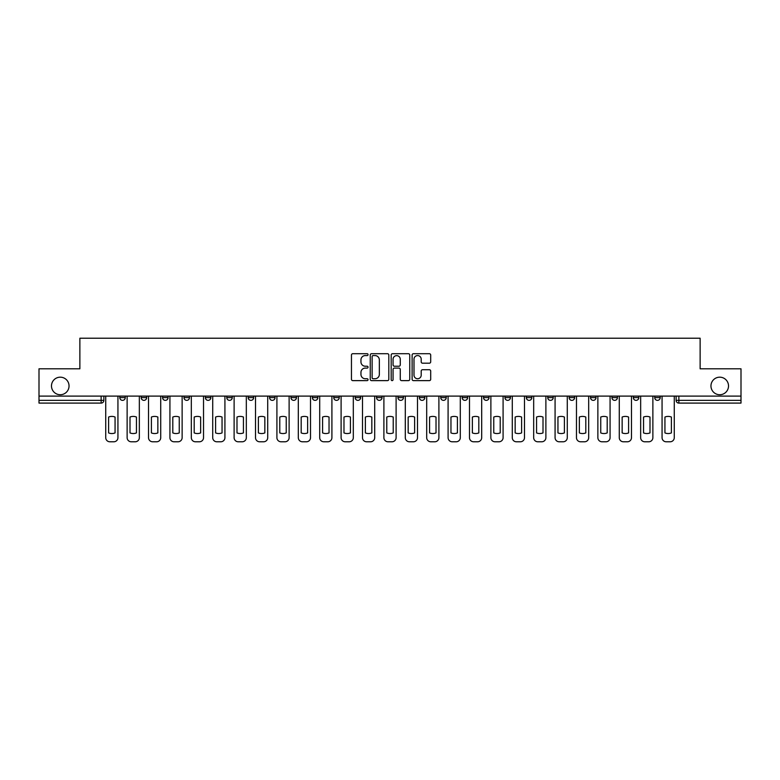<?xml version="1.0" encoding="UTF-8"?>
<svg xmlns="http://www.w3.org/2000/svg" width="780" height="780" viewBox="0 0 780 780"><rect width="100%" height="100%" fill="white"/><g stroke="black" fill="none" stroke-linecap="round" stroke-linejoin="round"><path stroke-width="1.17" d="M368.053 354.637A0.946 0.946 0 0 0 367.117 353.701L352.804 353.701A1.345 1.345 0 0 0 351.458 355.046L351.458 379.275A1.345 1.345 0 0 0 352.804 380.63L367.117 380.63A0.946 0.946 0 0 0 368.053 379.685A0.946 0.946 0 0 0 367.117 378.739L365.264 378.739A4.309 4.309 0 0 1 360.955 374.429L360.955 372.411A4.309 4.309 0 0 1 365.264 368.101L367.117 368.101A0.946 0.946 0 0 0 368.053 367.165A0.946 0.946 0 0 0 367.117 366.22L365.264 366.22A4.309 4.309 0 0 1 360.955 361.91L360.955 359.892A4.309 4.309 0 0 1 365.264 355.582L367.117 355.582A0.946 0.946 0 0 0 368.053 354.637M710.96 385.954A8.775 8.775 0 0 0 719.735 394.729A8.775 8.775 0 0 0 728.52 385.954A8.775 8.775 0 0 0 719.735 377.179A8.775 8.775 0 0 0 710.96 385.954M51.48 385.954A8.775 8.775 0 0 0 60.265 394.729A8.775 8.775 0 0 0 69.04 385.954A8.775 8.775 0 0 0 60.265 377.179A8.775 8.775 0 0 0 51.48 385.954M654.722 397.615L654.722 396.103L654.722 397.615A2.74 2.74 0 0 0 657.472 400.354A2.74 2.74 0 0 1 654.722 397.615L660.212 397.615A2.74 2.74 0 0 1 657.472 400.354A2.74 2.74 0 0 0 660.212 397.615L660.212 396.103M633.331 396.103L633.331 397.615L638.81 397.615A2.74 2.74 0 0 1 636.07 400.354A2.74 2.74 0 0 1 633.331 397.615L633.331 396.103M547.736 397.615L547.736 396.103L547.736 397.615A2.74 2.74 0 0 0 550.485 400.354A2.74 2.74 0 0 1 547.736 397.615L553.225 397.615A2.74 2.74 0 0 1 550.485 400.354A2.74 2.74 0 0 0 553.225 397.615L553.225 396.103L553.225 397.615M355.163 396.103L355.163 397.615L360.643 397.615A2.74 2.74 0 0 1 357.903 400.354A2.74 2.74 0 0 1 355.163 397.615L355.163 396.103M290.969 396.103L290.969 397.615L296.459 397.615A2.74 2.74 0 0 1 293.709 400.354A2.74 2.74 0 0 1 290.969 397.615L290.969 396.103M248.176 396.103L248.176 397.615L253.656 397.615A2.74 2.74 0 0 1 250.916 400.354A2.74 2.74 0 0 1 248.176 397.615L248.176 396.103M226.775 396.103L226.775 397.615L232.264 397.615A2.74 2.74 0 0 1 229.515 400.354A2.74 2.74 0 0 1 226.775 397.615L226.775 396.103M183.982 396.103L183.982 397.615L189.472 397.615A2.74 2.74 0 0 1 186.722 400.354A2.74 2.74 0 0 1 183.982 397.615L183.982 396.103M429.351 363.188A1.345 1.345 0 0 0 430.697 361.842L430.697 355.046A1.345 1.345 0 0 0 429.351 353.701L413.459 353.701A1.345 1.345 0 0 0 412.113 355.046L412.113 379.275A1.345 1.345 0 0 0 413.459 380.63L429.351 380.63A1.345 1.345 0 0 0 430.697 379.275L430.697 371.065A1.345 1.345 0 0 0 429.351 369.72L422.546 369.72A1.345 1.345 0 0 0 421.2 371.065L421.2 375.141A3.598 3.598 0 0 1 417.602 378.739A3.598 3.598 0 0 1 413.995 375.141L413.995 359.19A3.598 3.598 0 0 1 417.602 355.582A3.598 3.598 0 0 1 421.2 359.19L421.2 361.842A1.345 1.345 0 0 0 422.546 363.188L429.351 363.188M39 396.103L39 368.803L79.872 368.803L79.872 338.218L700.128 338.218L700.128 368.803L741 368.803L741 396.103L39 396.103L39 400.354L103.877 400.354L103.877 396.103L103.877 400.354A2.74 2.74 0 0 1 101.137 403.094L39 403.094L39 400.354M388.82 355.046A1.345 1.345 0 0 0 387.475 353.701L371.592 353.701A1.345 1.345 0 0 0 370.247 355.046L370.247 379.275A1.345 1.345 0 0 0 371.592 380.63L387.475 380.63A1.345 1.345 0 0 0 388.82 379.275L388.82 355.046M392.525 353.701L408.408 353.701A1.345 1.345 0 0 1 409.753 355.046L409.753 379.275A1.345 1.345 0 0 1 408.408 380.63L401.612 380.63A1.345 1.345 0 0 1 400.267 379.275L400.267 369.447A1.345 1.345 0 0 0 398.921 368.101L394.407 368.101A1.345 1.345 0 0 0 393.061 369.447L393.061 379.685A0.946 0.946 0 0 1 392.116 380.63A0.946 0.946 0 0 1 391.18 379.685L391.18 355.046A1.345 1.345 0 0 1 392.525 353.701M676.124 396.103L676.124 400.354L741 400.354L741 403.094L678.863 403.094A2.74 2.74 0 0 1 676.124 400.354L676.124 396.103M741 396.103L741 400.354M638.81 396.103L638.81 397.615L638.81 396.103M611.929 396.103L611.929 397.615L617.419 397.615L617.419 396.103L617.419 397.615A2.74 2.74 0 0 1 614.669 400.354A2.74 2.74 0 0 1 611.929 397.615A2.74 2.74 0 0 0 614.669 400.354M596.017 396.103L596.017 397.615A2.74 2.74 0 0 1 593.278 400.354A2.74 2.74 0 0 1 590.528 397.615L596.017 397.615M590.528 396.103L590.528 397.615M569.137 396.103L569.137 397.615L574.626 397.615L574.626 396.103L574.626 397.615A2.74 2.74 0 0 1 571.876 400.354A2.74 2.74 0 0 1 569.137 397.615A2.74 2.74 0 0 0 571.876 400.354M526.344 396.103L526.344 397.615L531.823 397.615L531.823 396.103L531.823 397.615A2.74 2.74 0 0 1 529.084 400.354A2.74 2.74 0 0 1 526.344 397.615A2.74 2.74 0 0 0 529.084 400.354M510.432 397.615L510.432 396.103L510.432 397.615A2.74 2.74 0 0 1 507.683 400.354A2.74 2.74 0 0 1 504.943 397.615L510.432 397.615A2.74 2.74 0 0 1 507.683 400.354M504.943 396.103L504.943 397.615M489.031 396.103L489.031 397.615A2.74 2.74 0 0 1 486.291 400.354A2.74 2.74 0 0 1 483.541 397.615L489.031 397.615A2.74 2.74 0 0 1 486.291 400.354M483.541 396.103L483.541 397.615M467.63 396.103L467.63 397.615A2.74 2.74 0 0 1 464.89 400.354A2.74 2.74 0 0 1 462.15 397.615L467.63 397.615M462.15 396.103L462.15 397.615M446.238 396.103L446.238 397.615A2.74 2.74 0 0 1 443.498 400.354A2.74 2.74 0 0 1 440.749 397.615L446.238 397.615M440.749 396.103L440.749 397.615M424.837 396.103L424.837 397.615A2.74 2.74 0 0 1 422.097 400.354A2.74 2.74 0 0 1 419.357 397.615L424.837 397.615M419.357 396.103L419.357 397.615M403.445 396.103L403.445 397.615A2.74 2.74 0 0 1 400.696 400.354A2.74 2.74 0 0 1 397.956 397.615A2.74 2.74 0 0 0 400.696 400.354M397.956 396.103L397.956 397.615L403.445 397.615M382.044 396.103L382.044 397.615A2.74 2.74 0 0 1 379.304 400.354A2.74 2.74 0 0 1 376.555 397.615A2.74 2.74 0 0 0 379.304 400.354M376.555 396.103L376.555 397.615L382.044 397.615M360.643 396.103L360.643 397.615A2.74 2.74 0 0 1 357.903 400.354M339.251 396.103L339.251 397.615A2.74 2.74 0 0 1 336.502 400.354A2.74 2.74 0 0 1 333.762 397.615L339.251 397.615M333.762 396.103L333.762 397.615M317.85 396.103L317.85 397.615A2.74 2.74 0 0 1 315.11 400.354A2.74 2.74 0 0 1 312.37 397.615L317.85 397.615L317.85 396.103M312.37 396.103L312.37 397.615M296.459 396.103L296.459 397.615M275.057 396.103L275.057 397.615A2.74 2.74 0 0 1 272.317 400.354A2.74 2.74 0 0 1 269.568 397.615L275.057 397.615L275.057 396.103M269.568 396.103L269.568 397.615M253.656 396.103L253.656 397.615L253.656 396.103M232.264 397.615L232.264 396.103L232.264 397.615A2.74 2.74 0 0 1 229.515 400.354M210.863 396.103L210.863 397.615A2.74 2.74 0 0 1 208.124 400.354A2.74 2.74 0 0 1 205.374 397.615A2.74 2.74 0 0 0 208.124 400.354A2.74 2.74 0 0 0 210.863 397.615L210.863 396.103M205.374 396.103L205.374 397.615L210.863 397.615M189.472 396.103L189.472 397.615M168.07 396.103L168.07 397.615A2.74 2.74 0 0 1 165.331 400.354A2.74 2.74 0 0 1 162.581 397.615A2.74 2.74 0 0 0 165.331 400.354A2.74 2.74 0 0 0 168.07 397.615L162.581 397.615L162.581 396.103M141.19 396.103L141.19 397.615L146.669 397.615L146.669 396.103L146.669 397.615A2.74 2.74 0 0 1 143.929 400.354A2.74 2.74 0 0 1 141.19 397.615A2.74 2.74 0 0 0 143.929 400.354M119.788 396.103L119.788 397.615L125.278 397.615L125.278 396.103L125.278 397.615A2.74 2.74 0 0 1 122.528 400.354A2.74 2.74 0 0 1 119.788 397.615A2.74 2.74 0 0 0 122.528 400.354M101.137 396.103L101.137 403.094A2.74 2.74 0 0 0 103.877 400.354M373.074 355.582A0.946 0.946 0 0 0 372.128 356.528L372.128 377.803A0.946 0.946 0 0 0 373.074 378.739L375.024 378.739A4.309 4.309 0 0 0 379.334 374.429L379.334 359.892A4.309 4.309 0 0 0 375.024 355.582L373.074 355.582M400.267 359.248A3.598 3.598 0 0 0 396.669 355.651A3.598 3.598 0 0 0 393.061 359.248L393.061 364.874A1.345 1.345 0 0 0 394.407 366.22L398.921 366.22A1.345 1.345 0 0 0 400.267 364.874L400.267 359.248M108.615 417.037L108.615 432.919A8.57 8.57 0 0 0 115.06 432.919L115.06 417.037A8.57 8.57 0 0 0 108.615 417.037M105.729 396.103L105.729 437.668A4.114 4.114 0 0 0 109.843 441.782L113.821 441.782A4.114 4.114 0 0 0 117.936 437.668L117.936 396.103M130.006 417.037L130.006 432.919A8.57 8.57 0 0 0 136.451 432.919L136.451 417.037A8.57 8.57 0 0 0 130.006 417.037M127.13 396.103L127.13 437.668A4.114 4.114 0 0 0 131.245 441.782L135.223 441.782A4.114 4.114 0 0 0 139.337 437.668L139.337 396.103M151.408 417.037L151.408 432.919A8.57 8.57 0 0 0 157.852 432.919L157.852 417.037A8.57 8.57 0 0 0 151.408 417.037M148.522 396.103L148.522 437.668A4.114 4.114 0 0 0 152.636 441.782L156.614 441.782A4.114 4.114 0 0 0 160.729 437.668L160.729 396.103M172.799 417.037L172.799 432.919A8.57 8.57 0 0 0 179.254 432.919L179.254 417.037A8.57 8.57 0 0 0 172.799 417.037M169.923 396.103L169.923 437.668A4.114 4.114 0 0 0 174.037 441.782L178.016 441.782A4.114 4.114 0 0 0 182.13 437.668L182.13 396.103M194.201 417.037L194.201 432.919A8.57 8.57 0 0 0 200.645 432.919L200.645 417.037A8.57 8.57 0 0 0 194.201 417.037M191.324 396.103L191.324 437.668A4.114 4.114 0 0 0 195.439 441.782L199.417 441.782A4.114 4.114 0 0 0 203.531 437.668L203.531 396.103M215.602 417.037L215.602 432.919A8.57 8.57 0 0 0 222.047 432.919L222.047 417.037A8.57 8.57 0 0 0 215.602 417.037M212.716 396.103L212.716 437.668A4.114 4.114 0 0 0 216.83 441.782L220.808 441.782A4.114 4.114 0 0 0 224.923 437.668L224.923 396.103M236.993 417.037L236.993 432.919A8.57 8.57 0 0 0 243.438 432.919L243.438 417.037A8.57 8.57 0 0 0 236.993 417.037M234.117 396.103L234.117 437.668A4.114 4.114 0 0 0 238.232 441.782L242.209 441.782A4.114 4.114 0 0 0 246.324 437.668L246.324 396.103M258.394 417.037L258.394 432.919A8.57 8.57 0 0 0 264.839 432.919L264.839 417.037A8.57 8.57 0 0 0 258.394 417.037M255.508 396.103L255.508 437.668A4.114 4.114 0 0 0 259.623 441.782L263.601 441.782A4.114 4.114 0 0 0 267.715 437.668L267.715 396.103M279.786 417.037L279.786 432.919A8.57 8.57 0 0 0 286.24 432.919L286.24 417.037A8.57 8.57 0 0 0 279.786 417.037M276.91 396.103L276.91 437.668A4.114 4.114 0 0 0 281.024 441.782L285.002 441.782A4.114 4.114 0 0 0 289.117 437.668L289.117 396.103M301.187 417.037L301.187 432.919A8.57 8.57 0 0 0 307.632 432.919L307.632 417.037A8.57 8.57 0 0 0 301.187 417.037M298.311 396.103L298.311 437.668A4.114 4.114 0 0 0 302.425 441.782L306.404 441.782A4.114 4.114 0 0 0 310.518 437.668L310.518 396.103M322.589 417.037L322.589 432.919A8.57 8.57 0 0 0 329.033 432.919L329.033 417.037A8.57 8.57 0 0 0 322.589 417.037M319.702 396.103L319.702 437.668A4.114 4.114 0 0 0 323.817 441.782L327.795 441.782A4.114 4.114 0 0 0 331.909 437.668L331.909 396.103M343.98 417.037L343.98 432.919A8.57 8.57 0 0 0 350.425 432.919L350.425 417.037A8.57 8.57 0 0 0 343.98 417.037M341.104 396.103L341.104 437.668A4.114 4.114 0 0 0 345.218 441.782L349.196 441.782A4.114 4.114 0 0 0 353.311 437.668L353.311 396.103M365.381 417.037L365.381 432.919A8.57 8.57 0 0 0 371.826 432.919L371.826 417.037A8.57 8.57 0 0 0 365.381 417.037M362.495 396.103L362.495 437.668A4.114 4.114 0 0 0 366.61 441.782L370.588 441.782A4.114 4.114 0 0 0 374.702 437.668L374.702 396.103M386.773 417.037L386.773 432.919A8.57 8.57 0 0 0 393.227 432.919L393.227 417.037A8.57 8.57 0 0 0 386.773 417.037M383.897 396.103L383.897 437.668A4.114 4.114 0 0 0 388.011 441.782L391.989 441.782A4.114 4.114 0 0 0 396.103 437.668L396.103 396.103M408.174 417.037L408.174 432.919A8.57 8.57 0 0 0 414.619 432.919L414.619 417.037A8.57 8.57 0 0 0 408.174 417.037M405.298 396.103L405.298 437.668A4.114 4.114 0 0 0 409.412 441.782L413.39 441.782A4.114 4.114 0 0 0 417.505 437.668L417.505 396.103M429.575 417.037L429.575 432.919A8.57 8.57 0 0 0 436.02 432.919L436.02 417.037A8.57 8.57 0 0 0 429.575 417.037M426.689 396.103L426.689 437.668A4.114 4.114 0 0 0 430.804 441.782L434.782 441.782A4.114 4.114 0 0 0 438.896 437.668L438.896 396.103M450.967 417.037L450.967 432.919A8.57 8.57 0 0 0 457.411 432.919L457.411 417.037A8.57 8.57 0 0 0 450.967 417.037M448.09 396.103L448.09 437.668A4.114 4.114 0 0 0 452.205 441.782L456.183 441.782A4.114 4.114 0 0 0 460.298 437.668L460.298 396.103M472.368 417.037L472.368 432.919A8.57 8.57 0 0 0 478.813 432.919L478.813 417.037A8.57 8.57 0 0 0 472.368 417.037M469.482 396.103L469.482 437.668A4.114 4.114 0 0 0 473.596 441.782L477.575 441.782A4.114 4.114 0 0 0 481.689 437.668L481.689 396.103M493.76 417.037L493.76 432.919A8.57 8.57 0 0 0 500.214 432.919L500.214 417.037A8.57 8.57 0 0 0 493.76 417.037M490.883 396.103L490.883 437.668A4.114 4.114 0 0 0 494.998 441.782L498.976 441.782A4.114 4.114 0 0 0 503.09 437.668L503.09 396.103M515.161 417.037L515.161 432.919A8.57 8.57 0 0 0 521.606 432.919L521.606 417.037A8.57 8.57 0 0 0 515.161 417.037M512.284 396.103L512.284 437.668A4.114 4.114 0 0 0 516.399 441.782L520.377 441.782A4.114 4.114 0 0 0 524.492 437.668L524.492 396.103M536.562 417.037L536.562 432.919A8.57 8.57 0 0 0 543.007 432.919L543.007 417.037A8.57 8.57 0 0 0 536.562 417.037M533.676 396.103L533.676 437.668A4.114 4.114 0 0 0 537.791 441.782L541.768 441.782A4.114 4.114 0 0 0 545.883 437.668L545.883 396.103M557.953 417.037L557.953 432.919A8.57 8.57 0 0 0 564.398 432.919L564.398 417.037A8.57 8.57 0 0 0 557.953 417.037M555.077 396.103L555.077 437.668A4.114 4.114 0 0 0 559.192 441.782L563.17 441.782A4.114 4.114 0 0 0 567.284 437.668L567.284 396.103M579.355 417.037L579.355 432.919A8.57 8.57 0 0 0 585.8 432.919L585.8 417.037A8.57 8.57 0 0 0 579.355 417.037M576.469 396.103L576.469 437.668A4.114 4.114 0 0 0 580.583 441.782L584.561 441.782A4.114 4.114 0 0 0 588.676 437.668L588.676 396.103M600.746 417.037L600.746 432.919A8.57 8.57 0 0 0 607.201 432.919L607.201 417.037A8.57 8.57 0 0 0 600.746 417.037M597.87 396.103L597.87 437.668A4.114 4.114 0 0 0 601.984 441.782L605.962 441.782A4.114 4.114 0 0 0 610.077 437.668L610.077 396.103M622.148 417.037L622.148 432.919A8.57 8.57 0 0 0 628.592 432.919L628.592 417.037A8.57 8.57 0 0 0 622.148 417.037M619.271 396.103L619.271 437.668A4.114 4.114 0 0 0 623.386 441.782L627.364 441.782A4.114 4.114 0 0 0 631.478 437.668L631.478 396.103M643.549 417.037L643.549 432.919A8.57 8.57 0 0 0 649.993 432.919L649.993 417.037A8.57 8.57 0 0 0 643.549 417.037M640.663 396.103L640.663 437.668A4.114 4.114 0 0 0 644.777 441.782L648.755 441.782A4.114 4.114 0 0 0 652.87 437.668L652.87 396.103M664.94 417.037L664.94 432.919A8.57 8.57 0 0 0 671.385 432.919L671.385 417.037A8.57 8.57 0 0 0 664.94 417.037M662.064 396.103L662.064 437.668A4.114 4.114 0 0 0 666.178 441.782L670.157 441.782A4.114 4.114 0 0 0 674.271 437.668L674.271 396.103M678.863 396.103L678.863 403.094"/></g></svg>
